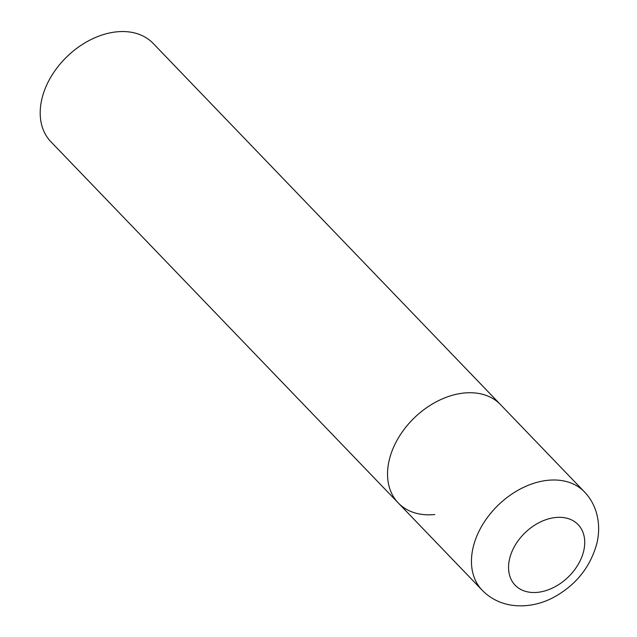 <?xml version="1.0" encoding="UTF-8"?>
<svg xmlns="http://www.w3.org/2000/svg" width="637" height="637" viewBox="0 0 637 637"><rect width="100%" height="100%" fill="white"/><g stroke="black" fill="none" stroke-linecap="round" stroke-linejoin="round"><path stroke-width="0.96" d="M434.8 514.521A70.93 50.204 -43.9 0 1 398.252 502.943L50.904 141.756A70.93 50.204 -43.9 0 1 51.191 76.488A70.93 50.204 -43.9 0 1 116.619 31.85A70.93 50.204 -43.9 0 1 153.167 43.42L500.507 404.606A70.93 50.204 136.1 0 0 438.32 400.753A70.93 50.204 136.1 0 0 389.279 459.914A70.93 50.204 136.1 0 0 398.252 502.943A70.93 50.204 -43.9 0 1 398.531 437.675A70.93 50.204 -43.9 0 1 463.967 393.037A70.93 50.204 -43.9 0 1 500.507 404.606L584.432 491.875A70.93 50.204 136.1 0 0 522.244 488.014A70.93 50.204 136.1 0 0 473.195 547.175A70.93 50.204 136.1 0 0 482.169 590.212C490.156 598.318 499.854 603.295 511.28 605.15C525.191 607.141 538.87 604.776 552.327 598.055C575.283 585.897 590.109 567.758 596.813 543.624C599.505 532.5 599.226 521.711 595.961 511.248C593.573 503.883 589.727 497.433 584.432 491.875M583.659 551.132A43.698 30.926 136.1 0 0 555.623 517.499A43.698 30.926 136.1 0 0 509.616 558.689A43.698 30.926 136.1 0 0 537.66 592.33A43.698 30.926 136.1 0 0 583.659 551.132M398.252 502.943L482.169 590.212"/></g></svg>
